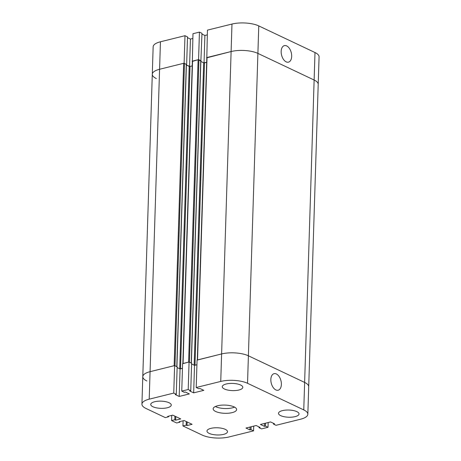 <?xml version="1.0" encoding="UTF-8"?>
<svg xmlns="http://www.w3.org/2000/svg" width="461" height="461" viewBox="0 0 461 461"><rect width="100%" height="100%" fill="white"/><g stroke="black" fill="none" stroke-linecap="round" stroke-linejoin="round"><path stroke-width="0.69" d="M232.142 412.63A11.744 4.114 1.8 0 1 219.695 412.739A11.744 4.114 1.8 0 1 213.143 408.821A11.744 4.114 1.8 0 1 225.014 405.081A11.744 4.114 1.8 0 1 236.626 409.564A11.744 4.114 1.8 0 1 232.142 412.63M215.391 406.51A11.744 4.114 -178.2 0 0 232.292 407.864A11.744 4.114 -178.2 0 0 234.528 407.109M270.849 379.449A8.517 4.996 -103.9 0 1 274.065 373.675A8.517 4.996 -103.9 0 1 280.962 380.74A8.517 4.996 -103.9 0 1 278.162 390.208A8.517 4.996 -103.9 0 1 270.849 379.449M223.579 434.377A10.28 3.602 1.8 0 1 212.694 434.475A10.28 3.602 1.8 0 1 206.96 431.052A10.28 3.602 1.8 0 1 217.344 427.773A10.28 3.602 1.8 0 1 227.504 431.698A10.28 3.602 1.8 0 1 223.579 434.377M238.884 390.018A10.28 3.602 1.8 0 1 227.993 390.115A10.28 3.602 1.8 0 1 222.265 386.687A10.28 3.602 1.8 0 1 232.649 383.414A10.28 3.602 1.8 0 1 242.809 387.332A10.28 3.602 1.8 0 1 238.884 390.018M167.349 407.755A10.28 3.602 1.8 0 1 156.463 407.852A10.28 3.602 1.8 0 1 150.73 404.424A10.28 3.602 1.8 0 1 161.114 401.151A10.28 3.602 1.8 0 1 171.273 405.069A10.28 3.602 1.8 0 1 167.349 407.755M295.115 416.64A10.28 3.602 1.8 0 1 284.224 416.738A10.28 3.602 1.8 0 1 278.496 413.315A10.28 3.602 1.8 0 1 288.88 410.036A10.28 3.602 1.8 0 1 299.039 413.961A10.28 3.602 1.8 0 1 295.115 416.64M264.407 426.35L265.478 426.085L268.02 427.284L261.56 428.886L259.019 427.687L260.096 427.416L256.109 425.526L245.955 428.044L249.943 429.934L251.02 429.669L253.562 430.874L229.025 436.953A19.085 6.684 1.8 0 1 202.235 435.092L182.948 425.958L186.175 425.157L187.022 425.561L192.099 424.299L184.118 420.524L179.041 421.78L179.888 422.184L176.655 422.985L171.578 420.576L174.811 419.775L175.653 420.178L180.729 418.916L172.748 415.142L167.671 416.398L168.519 416.802L165.292 417.603L146.004 408.469A19.085 6.684 1.8 0 1 141.925 404.147A19.085 6.684 1.8 0 1 149.208 399.168L173.751 393.083L176.286 394.288L175.209 394.553L179.202 396.443L189.356 393.925L185.362 392.034L184.285 392.299L181.749 391.101L188.209 389.499L190.75 390.698L189.673 390.968L193.66 392.853L203.814 390.34L199.826 388.45L198.749 388.715L196.207 387.511L220.744 381.431A19.085 6.684 1.8 0 1 247.534 383.293L303.764 409.915A19.085 6.684 1.8 0 1 307.844 414.237A19.085 6.684 1.8 0 1 300.555 419.216L276.018 425.301L273.482 424.097L274.56 423.832L270.567 421.942L260.413 424.46L264.407 426.35L264.493 423.446M265.571 423.181L265.478 426.085M268.169 422.535L268.02 427.284M259.042 426.921L259.019 427.687M188.209 389.499L189.073 362.006L182.614 363.608L181.749 391.101M189.073 362.006L191.615 363.21L190.75 390.698M194.525 365.366L196.922 364.772L194.162 365.193L191.586 363.971L194.525 365.366L193.66 392.853M171.74 415.39L171.578 420.576M174.921 416.168L174.811 419.775M175.768 416.571L175.653 420.178M179.905 421.567L179.888 422.184M180.067 368.95L182.464 368.356L179.704 368.777L177.128 367.561L180.067 368.95L179.202 396.443M186.417 64.454L184.118 63.192L159.581 69.271A19.085 6.684 -178.2 0 0 152.291 74.256A19.085 6.684 1.8 0 1 159.581 69.271L183.657 63.301L174.149 365.706L150.073 371.675A19.085 6.684 -178.2 0 0 142.789 376.66A19.085 6.684 1.8 0 1 150.073 371.675L174.615 365.59L173.751 393.083M174.615 365.59L177.151 366.795L176.286 394.288M206.937 57.792L231.111 51.534L221.608 353.939A19.085 6.684 1.8 0 1 248.398 355.8A19.085 6.684 -178.2 0 0 221.608 353.939L197.072 360.024L196.207 387.511M247.534 383.293L248.398 355.8L304.629 382.423A19.085 6.684 1.8 0 1 308.709 386.744L318.211 84.34A19.085 6.684 -178.2 0 0 314.131 80.024A19.085 6.684 -178.2 0 1 318.211 84.34L319.075 56.853A19.085 6.684 -178.2 0 0 314.996 52.531L258.765 25.908L257.901 53.401L314.131 80.024L257.901 53.401A19.085 6.684 -178.2 0 0 231.111 51.534A19.085 6.684 1.8 0 1 257.901 53.401L248.398 355.8L304.629 382.423A19.085 6.684 1.8 0 1 308.709 386.744L307.844 414.237M273.506 423.336L273.482 424.097M250.035 427.036L249.943 429.934M251.112 426.765L251.02 429.669M253.711 426.125L253.562 430.874M183.109 420.772L182.948 425.958M186.29 421.55L186.175 425.157M187.137 421.953L187.022 425.561M168.542 416.185L168.519 416.802M192.479 61.376L198.115 59.717L200.742 60.892M198.115 59.717L188.612 362.121L182.85 363.648M191.373 363.17L189.436 362.179L198.939 59.774M200.858 61.463L203.67 62.788L206.666 62.31L204.027 62.961L200.858 61.463M190.03 66.436L192.208 65.894L189.569 66.545L186.394 65.047L190.03 66.436L180.528 368.835M220.744 381.431L221.608 353.939L197.308 360.058M176.915 366.754L174.973 365.763L184.481 63.359L186.284 64.477M183.657 63.301L184.481 63.359M141.925 404.147L142.789 376.66A19.085 6.684 -178.2 0 0 146.869 380.976M291.68 56.375A8.517 4.996 -103.9 0 1 288.471 62.149A8.517 4.996 -103.9 0 1 281.573 55.084A8.517 4.996 -103.9 0 1 284.374 45.616A8.517 4.996 -103.9 0 1 291.68 56.375M200.875 60.864L201.981 33.313L199.44 32.114L192.98 33.716L192.352 61.319M201.117 60.806L198.576 59.602L199.44 32.114M198.576 59.602L192.116 61.204M207.289 34.875L204.891 35.474L201.958 34.079M204.891 35.474L204.033 62.875M192.831 38.465L190.433 39.058L187.494 37.664M189.569 66.465L190.433 39.058M258.765 25.908A19.085 6.684 -178.2 0 0 231.975 24.047L207.438 30.126L206.81 57.729M231.975 24.047L231.111 51.534L206.574 57.619M186.653 64.39L187.518 36.903L184.982 35.699L160.445 41.784A19.085 6.684 -178.2 0 0 153.156 46.763L152.291 74.256A19.085 6.684 -178.2 0 0 156.371 78.577M184.118 63.192L184.982 35.699M160.445 41.784L149.208 399.168M314.996 52.531L303.764 409.915M192.577 61.088L183.075 363.493M200.754 60.633L191.252 363.038M203.67 62.788L194.162 365.193M204.494 62.846L194.986 365.25M207.035 57.504L197.533 359.908M189.206 66.378L179.704 368.777M186.29 64.217L176.788 366.622M192.352 61.244L182.85 363.55M200.881 60.766L191.378 363.095M197.314 359.96L206.816 57.66M176.915 366.685L186.417 64.35M142.789 376.66L152.291 74.256"/></g></svg>
